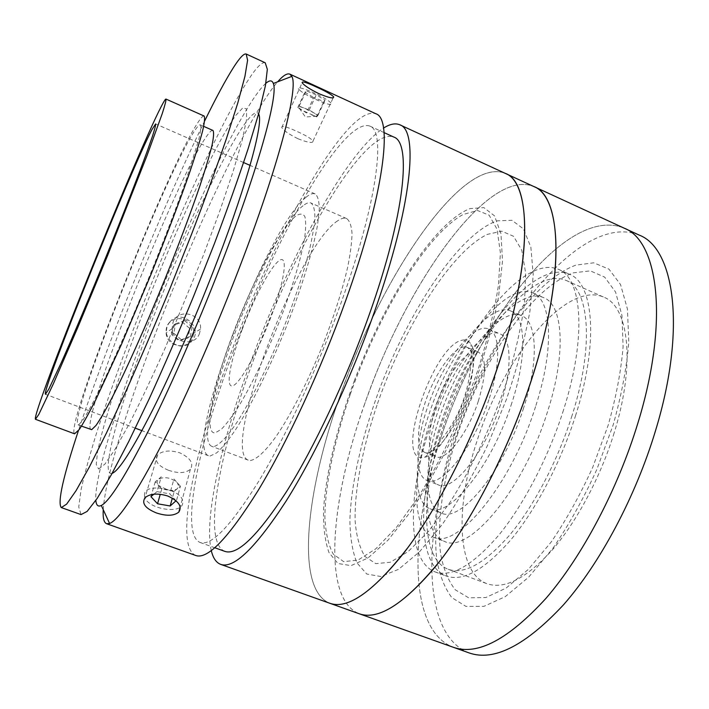 <?xml version="1.0" encoding="UTF-8"?>
<svg xmlns="http://www.w3.org/2000/svg" width="709" height="709" viewBox="0 0 709 709"><rect width="100%" height="100%" fill="white"/><g stroke="black" fill="none" stroke-linecap="round" stroke-linejoin="round"><path stroke-width="0.53" stroke-dasharray="3.54 2.66" d="M441.29 436.629C478.486 321.744 566.642 204.502 624.177 228.165C566.642 204.502 478.486 321.744 441.29 436.629C409.634 529.118 407.055 629.627 453.326 647.29C407.055 629.627 409.634 529.118 441.29 436.629M469.074 652.909C421.43 634.768 422.874 534.134 454.274 441.822C491.098 327.124 580.175 210.706 639.358 235.166M614.145 432.915C600.417 477.511 576.497 522.214 551.815 550.503C525.91 578.677 504.276 589.737 486.906 583.684C456.073 572.172 455.311 505.437 477.157 440.546C503.018 358.905 565.454 280.392 603.714 297.124C628.617 306.377 635.938 363.292 614.145 432.915M572.074 415.447C557.921 460.318 534.161 505.597 510.17 534.48C485.027 563.283 464.395 574.893 448.274 569.3C419.666 558.603 420.88 492.117 443.205 426.898C469.757 344.911 530.518 264.918 566.03 280.401C589.188 288.855 594.514 345.363 572.074 415.447M457.172 435.548C482.111 360.535 531.174 287.65 573.466 272.814L590.305 270.873L604.68 277.13L615.563 292.037L621.961 315.496L623.096 346.701C621.093 370.904 616.121 397.075 608.18 425.214L592.751 467.266C580.254 494.785 566.42 519.662 551.265 541.915L528.338 569.389L506.075 588.107L485.851 597.519L468.684 597.811L455.222 589.764C448.177 580.698 443.285 568.565 440.546 553.357C436.841 520.947 443.258 478.486 457.172 435.548M232.543 334.861C212.833 387.247 203.359 434.174 215.199 432.889L221.368 429.255C226.552 424 232.641 415.837 239.633 404.768C254.15 380.467 271.21 343.838 284.637 307.75C294.439 280.409 301.041 257.633 304.436 239.403C305.933 228.892 306.075 221.27 304.852 216.529C302.903 213.506 299.88 213.356 295.768 216.05C280.179 228.644 252.147 282.457 232.543 334.861M242.026 329.924C253.778 298.383 270.67 266.469 279.222 260.566C287.969 254.141 285.186 278.628 271.955 314.353C258.829 350.033 239.846 384.056 232.685 385.82C225.311 388.133 230.186 361.501 242.026 329.924M478.345 401.072C467.869 433.748 445.536 462.011 435.645 456.747C427.199 450.667 427.252 434.005 435.796 406.78C445.961 375.699 467.639 346.914 478.327 352.054C486.534 357.354 486.542 373.696 478.345 401.072M466.832 396.349C456.259 429.078 434.138 457.518 424.523 452.351C416.325 446.36 416.537 429.734 425.17 402.473C435.415 371.348 456.897 342.394 467.302 347.419C475.278 352.621 475.127 368.937 466.832 396.349M500.554 404.458C485.461 452.129 452.652 492.604 438.18 484.805C425.116 480.037 425.763 446.927 437.71 412.124C452.174 367.776 483.582 326.193 499.748 333.762C511.473 337.945 512.58 368.308 500.554 404.458M488.882 399.663C473.647 447.406 441.149 488.129 427.066 480.472C414.322 475.836 415.279 442.771 427.305 407.914C441.884 363.504 473.018 321.691 488.776 329.082C500.208 333.133 501.006 363.442 488.882 399.663M523.605 407.976C503.922 470.936 460.265 523.428 441.087 512.988C423.22 506.412 424.053 462.428 439.545 417.255C458.182 359.95 499.393 305.535 521.532 315.638C537.014 321.195 539.203 360.5 523.605 407.976M511.774 403.093C491.904 466.159 448.646 518.988 429.964 508.725C412.532 502.318 413.764 458.386 429.353 413.143C448.141 355.767 489.006 301.05 510.595 310.914C525.715 316.303 527.496 355.537 511.774 403.093M547.543 411.628C523.313 490.176 468.401 554.527 444.383 541.348C421.306 532.787 422.325 477.574 441.308 422.183C464.014 352.231 515.08 284.912 543.706 297.674C563.035 304.657 566.642 352.745 547.543 411.628M535.543 406.656C511.083 485.346 456.658 550.113 433.243 537.138C410.706 528.781 412.221 473.639 431.32 418.159C454.203 348.119 504.852 280.436 532.805 292.897C551.691 299.685 554.801 347.667 535.543 406.656M575.735 415.119C560.934 462.091 536.057 509.514 510.959 539.7C484.664 569.779 463.11 581.903 446.298 576.054C416.245 564.798 417.69 495.086 440.98 427.102C468.667 341.729 532.025 258.023 569.345 274.188C593.442 282.997 599.149 341.818 575.735 415.119M563.504 410.032C548.58 457.092 523.747 504.693 498.861 535.065C472.806 565.33 451.562 577.613 435.122 571.915C405.752 560.899 407.799 491.266 431.232 423.184C459.122 337.706 521.984 253.556 558.462 269.34C582.027 277.901 587.123 336.598 563.504 410.032M461.86 340.258C465.875 339.23 468.933 340.612 471.051 344.406C484.584 363.008 447.787 453.29 425.099 457.137L422.263 457.633C394.434 459.414 433.483 345.611 461.86 340.258M364.054 405.77C403.501 289.795 486.09 167.581 533.505 186.396C488.386 168.166 410.21 279.771 369.566 390.553C332.104 488.696 319.387 597.997 359.295 613.781C321.452 599.025 330.864 499.287 364.054 405.77M454.309 435.743C480.383 357.504 531.422 281.296 575.947 265.113L593.708 262.817L608.951 269.136L620.552 284.584L627.456 309.115L628.786 341.933C626.747 367.448 621.545 395.09 613.179 424.877L596.863 469.385C583.622 498.507 568.972 524.802 552.923 548.27L528.666 577.161L505.18 596.703L483.91 606.355L465.919 606.381L451.881 597.66C444.561 587.983 439.509 575.123 436.709 559.082C432.969 524.961 439.775 480.56 454.309 435.743M377.516 403.598C403.855 327.744 450.375 252.253 487.313 234.378L501.75 231.187L513.546 236.283L521.789 250.215L525.635 272.965L524.456 303.807C521.08 327.957 515.044 354.287 506.332 382.798C491.567 426.082 471.45 468.614 449.763 502.69L428.351 531.528L408.145 551.584L390.34 562.237L375.788 563.628L364.975 556.503C359.667 547.951 356.397 536.226 355.165 521.328C354.332 489.449 362.76 447.007 377.516 403.598M166.952 327.017L166.092 332.893C166.518 347.135 188.479 350.778 192.786 337.342L193.654 333.319C195.462 318.217 171.853 312.527 166.952 327.017M199.575 333.23C195.188 347.064 172.571 343.307 172.083 328.622L172.969 322.568C178.021 307.635 202.349 313.458 200.479 329.091L199.575 333.23M103.239 509.665C105.224 477.281 129.286 400.922 159.153 323.907C197.793 223.884 249.612 114.53 277.636 81.827M195.781 555.501C173.448 546.125 195.117 447.866 231.037 352.621C274.463 234.821 347.047 103.851 375.85 113.759M168.485 470.271C178.287 473.594 185.598 473.275 190.402 469.287C193.92 463.402 190.411 457.934 179.891 452.874C170 449.878 162.574 450.578 157.602 454.965C154.075 460.655 157.699 465.751 168.485 470.271M298.002 138.751C308.167 142.739 313.174 143.493 313.032 141.002C310.959 138.432 305.375 135.135 296.282 131.112C286.356 126.574 281.526 125.36 281.774 127.487C283.618 130.562 289.024 134.311 298.002 138.751M265.857 83.29C243.479 103.257 189.773 216.431 150.246 318.421C119.006 398.52 94.049 477.636 95.83 500.394M233.252 351.62C274.445 239.748 343.032 116.506 369.797 126.069C386.095 130.607 377.543 201.799 341.135 302.663C317.818 367.634 286.002 436.168 258.812 481.145C230.824 525.945 211.238 546.391 200.062 542.465C179.2 533.859 199.238 441.867 233.252 351.62M224.85 551.372C201.719 541.977 219.976 449.745 253.583 359.747C294.191 248.141 364.258 126.175 393.743 137.032M211.291 550.609C203.66 517.375 222.298 438.534 251.199 360.677C288.208 260.061 345.895 152.683 383.516 128.09M339.957 396.145C380.113 279.833 460.939 156.042 505.092 173.297C463.074 156.565 386.68 269.686 345.54 380.866C307.741 479.417 292.79 588.488 329.818 603.27C294.696 589.463 306.279 489.972 339.957 396.145M350.37 394.08C378.331 314.699 425.905 234.936 463.039 214.526L477.485 210.493L489.139 215.181L497.062 229.246L500.394 252.767L498.489 285.062C494.527 310.498 487.827 338.361 478.371 368.662C462.454 414.721 441.175 460.132 418.602 496.53L396.491 527.319L375.894 548.731L358.018 560.101L343.67 561.643L333.319 554.181C328.409 545.221 325.599 532.92 324.882 517.304C325.112 483.91 334.666 439.527 350.37 394.08M112.093 473.373C98.604 477.361 121.895 397.616 154.181 315.035C193.362 213.285 249.674 99.366 258.59 113.972M306.27 197.075C267.001 227.314 183.268 445.58 208.437 455.736L210.21 455.993L216.67 452.883C222.068 448.035 228.422 440.209 235.743 429.424C251.021 405.575 269.571 368.246 285.692 328.329C301.493 288.368 313.13 250.206 317.579 224.842L319.316 208.987C319.183 201.037 317.8 196.021 315.151 193.929C312.899 193.008 309.93 194.053 306.27 197.075M303.053 205.743C266.832 232.782 188.284 437.4 211.849 446.36L213.701 446.59C219.054 445.412 227.261 436.912 237.612 421.323C251.828 398.981 268.977 364.337 283.848 327.425C294.9 299.171 303.346 273.709 309.204 251.048C312.394 237.293 314.3 225.949 314.911 217.016C314.787 209.634 313.502 204.972 311.038 203.031C309.009 202.189 306.341 203.093 303.053 205.743M337.679 220.809C297.762 245.934 220.464 449.648 248.212 460.15L250.357 460.495C256.445 459.627 265.343 451.473 276.235 436.248C291.151 414.393 308.637 380.21 323.366 343.581C334.249 315.523 342.332 290.141 347.623 267.435C350.414 253.627 351.877 242.186 352.01 233.119C351.407 225.577 349.626 220.729 346.683 218.585C344.29 217.592 341.286 218.337 337.679 220.809M204.121 116.028C203.004 115.638 200.851 117.933 197.669 122.896C166.323 170.709 64.235 426.88 74.578 433.819M265.21 62.782C262.472 61.834 257.828 66.043 251.305 75.411C224.124 115.133 176.532 218.948 138.645 315.709C122.24 357.921 108.282 396.81 96.77 432.357C89.857 454.62 84.628 473.674 81.092 489.502L78.752 506.979L81.039 514.601M212.913 130.438C211.716 130.004 209.589 131.98 206.549 136.376C175.752 179.501 79.071 423.034 90.938 429.663M78.743 424.788L82.723 420.437C86.666 414.357 91.886 404.883 98.4 392.006C112.368 363.646 131.714 319.803 150.53 273.559C164.736 238.215 176.647 206.833 186.263 179.412L198.812 139.381C200.718 131.165 201.232 126.326 200.337 124.881C199.318 124.518 197.359 126.574 194.461 131.05C165.277 175.026 68.064 418.895 78.061 424.851L78.743 424.788M98.586 469.004L104.87 464.156L115.142 449.205L129.109 424.124C140.09 402.606 152.098 377.277 165.144 348.128L203.563 254.832L220.056 210.263L233.11 171.498L242.017 140.923L246.493 119.954L246.643 109.035L242.886 107.812L235.787 115.407C215.022 144.246 175.309 230.239 143.803 310.87C130.19 345.974 118.775 377.906 109.567 406.674C104.108 424.531 100.111 439.518 97.567 451.633L96.238 464.448L98.586 469.004M204.662 120.947C163.132 205.778 108.016 341.002 78.407 430.682M171.738 334.683L173.448 325.254L182.488 322.196L189.808 328.524L188.124 337.927L179.093 341.02L171.738 334.683L173.82 333.265L175.548 323.738L173.448 325.254M175.548 323.738L184.677 320.645L182.488 322.196M184.677 320.645L192.068 327.044L189.808 328.524M192.068 327.044L190.367 336.545L188.124 337.927M190.367 336.545L181.256 339.673L179.093 341.02M169.752 322.072C181.238 307.759 204.183 327.673 191.793 341.091C180.449 355.537 157.185 335.57 169.752 322.072M181.256 339.673L173.82 333.265M311.65 114.938C314.823 116.134 316.71 116.533 317.304 116.152L317.96 115.354L309.239 110.019L299.198 106.146L297.771 107.591L302.158 110.285L316.71 116.888L317.34 116.116L316.622 114.84L313.591 112.687L304.232 108.087C300.997 106.864 299.083 106.456 298.489 106.864L299.251 108.211L306.572 112.988L313.688 97.541L323.836 101.538L325.023 100.146L316.241 94.846L306.191 90.876L304.826 92.179L313.688 97.541M309.239 110.019L316.241 94.846M317.96 115.354L325.023 100.146M297.771 107.591L304.826 92.179M299.198 106.146L306.191 90.876M299.694 90.158C307.36 97.39 339.593 110.01 330.031 102.114C322.356 95.05 290.982 82.607 299.694 90.158M316.71 116.888L323.836 101.538M176.054 500.758L169.797 493.863L156.999 491.629L161.271 476.776L155.218 481.836L158.497 485.435L168.006 490.096C172.092 490.734 175.194 490.274 177.33 488.723L178.721 485.931L177.197 482.616C170.736 477.476 164.417 476.377 158.231 479.319L156.911 482.129L158.497 485.435L161.758 489.006L174.263 491.195L172.34 498.126M156.999 491.629L153.88 494.2M155.218 481.836L150.92 496.637M161.758 489.006L160.269 494.244M174.263 491.195L180.414 486.232L176.346 501.077M180.414 486.232L173.953 478.983L169.797 493.863M144.547 495.52C144.512 508.787 183.764 515.656 182.727 502.194C183.507 488.767 142.704 481.65 144.547 495.52M354.154 381.212C384.517 300.607 433.775 222.582 470.04 208.597L483.866 207.613L494.501 215.846L500.988 233.775L502.495 261.258L498.48 297.257C493.012 324.917 484.841 354.482 473.966 385.953L454.921 432.357C440.59 462.286 425.719 488.873 410.298 512.111L388.098 540.063L367.971 558.001L351.026 565.64L337.918 563.487L328.994 552.603C325.085 541.534 323.269 527.372 323.543 510.125C325.732 473.692 337.023 427.474 354.154 381.212M378.766 391.146C408.792 310.87 459.051 233.766 497.231 220.827L511.907 220.277L523.455 228.892L530.855 247.14L533.23 274.835L529.969 310.914C524.944 338.565 517.091 368.051 506.43 399.362L487.5 445.438C473.125 475.101 458.067 501.405 442.336 524.332L419.515 551.806L398.618 569.292L380.786 576.523L366.766 574.024L356.928 562.849C352.435 551.62 350.086 537.333 349.883 519.998C351.141 483.414 361.838 437.223 378.766 391.146M448.274 569.3L486.906 583.684M566.03 280.401L603.714 297.124M424.523 452.351L435.645 456.747M427.066 480.472L438.18 484.805M429.964 508.725L441.087 512.988M433.243 537.138L444.383 541.348M435.122 571.915L446.298 576.054M558.462 269.34L569.345 274.188M532.805 292.897L543.706 297.674M510.595 310.914L521.532 315.638M488.776 329.082L499.748 333.762M467.302 347.419L478.327 352.054M425.099 457.137C457.819 426.65 473.133 389.073 471.051 344.406M172.083 328.622L166.092 332.893M190.402 469.287L180.192 507.05M313.032 141.002L333.168 97.842M369.797 126.069L384.056 132.592M200.062 542.465L214.818 547.765M281.774 127.487L302.158 82.758M157.602 454.965L145.008 497.771M200.479 329.091L193.654 333.319M208.437 455.736L141.915 430.647M135.322 428.165L45.438 394.257M248.212 460.15L211.849 446.36M346.683 218.585L311.038 203.031M315.151 193.929L250.047 165.374M243.595 162.538L155.625 123.942M203.696 126.362L200.337 124.881M81.5 426.136L78.061 424.851M299.251 108.211L305.393 116.976L317.304 116.152"/><path stroke-width="1.06" d="M383.516 128.09C389.959 123.995 395.409 122.905 399.867 124.819L624.177 228.165C658.129 240.945 669.509 320.628 637.852 423.193C617.681 489.494 582.08 556.538 546.063 598.245C508.38 639.465 477.467 655.816 453.326 647.29L469.074 652.909C493.925 661.674 525.413 645.633 563.531 604.777C599.947 563.425 635.636 496.734 655.541 430.611C686.799 328.338 674.277 248.407 639.358 235.166L624.177 228.165C658.129 240.945 669.509 320.628 637.852 423.193C617.681 489.494 582.08 556.538 546.063 598.245C508.38 639.465 477.467 655.816 453.326 647.29L359.295 613.781C379.093 620.783 406.461 602.561 441.397 559.1C474.95 515.248 510.001 446.041 531.803 378.686C565.906 274.427 561.555 196.349 533.505 186.396C563.912 196.384 565.693 287.331 524.332 400.505C501.157 464.643 467.444 527 435.991 565.995C403.43 604.493 377.87 620.419 359.295 613.781L329.818 603.27C348.225 609.793 374.441 590.96 408.481 546.799C441.237 502.247 476.094 432.366 498.409 364.683C533.31 259.893 531.236 182.346 505.092 173.297C533.452 182.302 532.769 272.743 490.796 386.618C467.266 451.137 433.846 514.149 403.208 553.8C371.543 592.963 347.082 609.456 329.818 603.27L220.694 564.382C216.165 562.636 213.028 558.045 211.291 550.609M316.551 87.092C325.715 91.248 331.413 94.492 333.647 96.823C333.992 98.941 329.056 97.877 318.837 93.65C309.753 89.139 304.196 85.505 302.158 82.758C301.75 80.968 306.545 82.404 316.551 87.092M277.636 81.827C283.024 75.615 287.101 73.054 289.857 74.135L291.842 76.386C298.4 87.047 280.826 158.453 243.258 257.615C218.452 323.295 187.655 393.743 162.343 443.347C136.465 493.145 118.882 519.865 109.585 523.499L106.598 523.712C103.868 522.56 102.752 517.88 103.239 509.665M289.857 74.135L375.85 113.759C393.034 118.536 384.305 193.433 345.691 300.598C320.92 369.752 287.003 442.806 258.094 490.557C228.36 538.06 207.586 559.711 195.781 555.501L106.598 523.712M167.803 496.025C178.668 501.05 182.346 506.412 178.828 512.102C173.944 515.975 166.455 516.249 156.361 512.926C145.265 508.38 141.481 503.337 145.008 497.771C150.024 493.561 157.62 492.977 167.803 496.025M95.83 500.394C96.256 505.331 98.081 507.024 101.316 505.482C109.709 501.139 125.856 475.384 149.75 428.209C173.129 381.309 201.702 315.452 225.09 254.07C260.451 161.475 278.274 94.102 273.328 83.476C272.105 80.117 269.615 80.046 265.857 83.29M384.056 132.592L393.743 137.032C411.663 142.332 405.061 214.012 369.309 314.468C346.426 379.182 314.433 447.166 286.542 491.567C257.784 535.782 237.214 555.714 224.85 551.372L214.818 547.765M399.867 124.819C418.762 130.412 412.089 205.832 374.184 312.554C349.883 381.442 315.78 453.902 286.135 501.041C255.568 547.915 233.757 569.026 220.694 564.382M258.59 113.972C263.81 121.221 248.31 180.051 217.459 260.62C197.332 313.343 172.828 369.69 152.869 409.527C132.441 449.639 118.855 470.918 112.093 473.373M151.956 129.596C130.961 169.327 41.228 391.731 45.438 394.257L48.708 389.33L61.399 362.388C73.107 336.119 89.875 296.459 106.696 255.143C123.428 213.879 138.344 175.531 147.233 151.141L152.462 136.234C154.766 129.091 155.82 124.988 155.625 123.942L151.956 129.596M35.45 419.276L74.578 433.819L79.311 429.441C83.414 423.176 88.9 413.294 95.759 399.779L121.31 344.716L151.088 274.197C165.941 237.364 179.226 202.331 189.161 173.935C195.126 156.397 199.575 142.217 202.499 131.395C204.52 122.684 205.061 117.561 204.121 116.028L165.977 99.074C165.427 98.941 163.814 101.493 161.138 106.722C134.949 157.274 31.187 414.49 35.45 419.276L38.844 414.348L53.405 383.693L77.733 327.611L107.289 256.295L146.967 155.714L162.237 113.626C164.967 105.154 166.216 100.297 165.977 99.074M78.407 430.682C63.181 476.634 57.447 502.256 61.213 507.538L81.039 514.601L87.136 511.411L97.23 498.321L111.251 474.897L128.79 441.432L149.094 399.078C163.682 367.04 178.429 332.991 193.335 296.929L214.472 243.462C227.562 208.668 238.809 177.011 248.203 148.482L259.06 112.288L265.405 85.745L267.337 69.331L265.21 62.782L246.2 54.017C243.923 53.299 239.722 57.73 233.589 67.32C225.746 79.683 216.103 97.558 204.662 120.947M61.32 507.573L66.673 504.09L76.058 490.681L89.423 466.903L106.421 433.066L126.335 390.34C140.745 358.063 155.422 323.809 170.364 287.57L191.696 233.89C205.025 199.025 216.573 167.333 226.357 138.831L237.861 102.743L244.924 76.404L247.592 60.256L246.2 54.017M81.5 426.136L91.718 429.636L96.025 425.418C100.173 419.444 105.588 410.068 112.279 397.297C126.574 369.159 146.089 325.52 164.843 279.408C178.978 244.162 190.73 212.806 200.08 185.359C205.504 168.839 209.492 155.457 212.035 145.194C213.728 136.899 214.021 131.98 212.913 130.438L203.696 126.362M153.88 494.2L150.92 496.637L157.549 503.771L170.169 505.978L176.054 500.758M172.34 498.126L170.169 505.978M160.269 494.244L157.549 503.771M180.192 507.05L178.828 512.102M333.168 97.842L333.647 96.823M273.328 83.476L291.842 76.386M101.316 505.482L109.585 523.499M141.915 430.647L135.322 428.165M250.047 165.374L243.595 162.538"/></g></svg>
